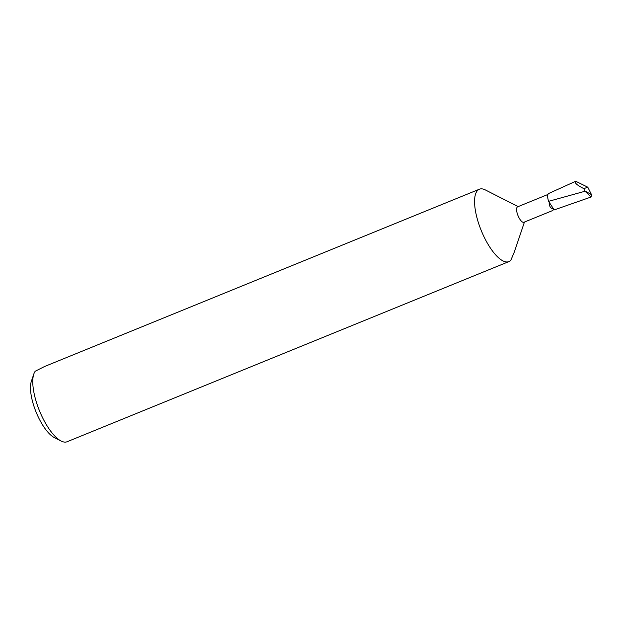 <?xml version="1.0" encoding="UTF-8"?>
<svg xmlns="http://www.w3.org/2000/svg" width="623" height="623" viewBox="0 0 623 623"><rect width="100%" height="100%" fill="white"/><g stroke="black" fill="none" stroke-linecap="round" stroke-linejoin="round"><path stroke-width="0.93" d="M547.921 194.469L517.604 206.828A8.34 2.959 67.8 0 0 518.391 216.539A8.34 2.959 67.8 0 0 523.904 222.271L552.352 210.675L553.902 209.46M549.159 202.234L549.19 203.978C549.65 206.929 551.137 208.635 553.645 209.087L548.606 201.33A8.963 3.185 67.8 0 1 548.731 193.465L575.714 181.262C574.11 182.609 576.805 185.062 583.821 188.637L585.005 191.245L548.606 201.33M518.149 206.61L485.372 189.937A39.085 13.877 67.8 0 0 479.383 189.213A39.085 13.877 67.8 0 0 478.02 190.038A39.085 13.877 67.8 0 0 483.043 234.707A39.085 13.877 67.8 0 0 508.898 261.598A39.085 13.877 67.8 0 0 510.26 260.772A39.085 13.877 67.8 0 0 510.829 260.219L514.287 252.113L524.441 222.053M479.383 189.213L44.56 366.511L35.246 371.207A39.085 13.877 67.8 0 0 33.798 374.065A39.085 13.877 67.8 0 0 39.483 410.791A39.085 13.877 67.8 0 0 61.101 441.022A39.085 13.877 67.8 0 0 67.089 441.746L508.898 261.598M575.73 181.254L587.793 187.196L591.515 194.649L591.149 196.993L554.213 209.912L553.645 209.087M591.149 196.993L585.005 191.245M587.793 187.196L583.821 188.637M61.101 441.022L54.287 437.548A32.832 11.658 -112.2 0 1 36.313 412.621A32.832 11.658 -112.2 0 1 31.197 381.79L33.798 374.065M591.515 194.649L584.857 190.942"/></g></svg>
